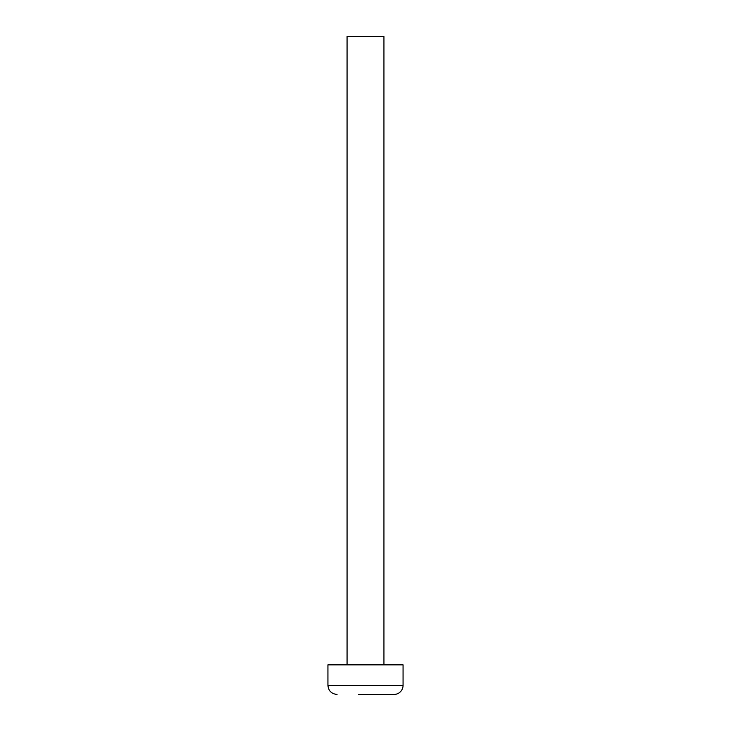 <?xml version="1.0" encoding="UTF-8"?>
<svg xmlns="http://www.w3.org/2000/svg" width="731" height="731" viewBox="0 0 731 731"><rect width="100%" height="100%" fill="white"/><g stroke="black" fill="none" stroke-linecap="round" stroke-linejoin="round"><path stroke-width="1.1" d="M403.064 685.34L327.936 685.34L327.936 664.854L403.064 664.854L403.064 685.34A9.11 9.11 0 0 1 393.954 694.45L382.578 694.45M358.674 694.45L393.954 694.45M347.061 664.854L347.061 36.55L383.939 36.55L383.939 664.854M327.936 685.34C328.429 690.822 331.463 693.856 337.046 694.45"/></g></svg>
